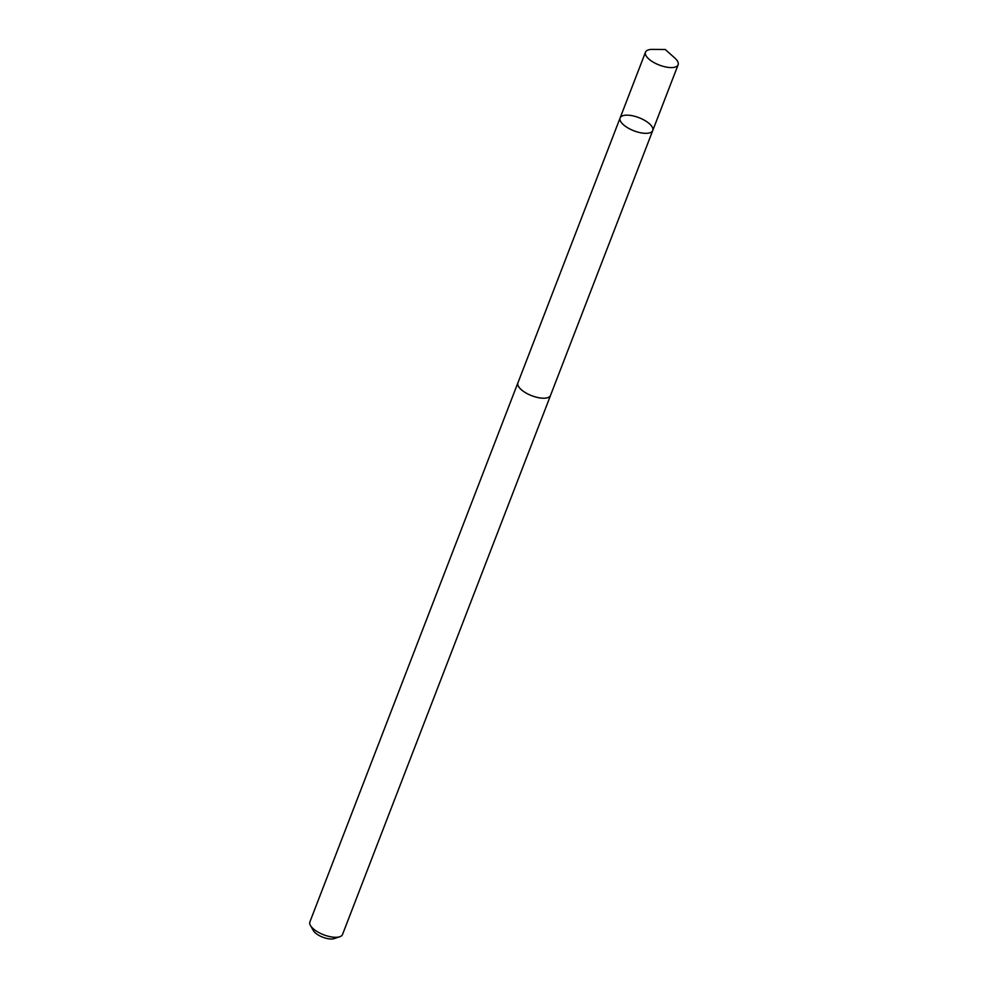 <?xml version="1.0" encoding="UTF-8"?>
<svg xmlns="http://www.w3.org/2000/svg" width="988" height="988" viewBox="0 0 988 988"><rect width="100%" height="100%" fill="white"/><g stroke="black" fill="none" stroke-linecap="round" stroke-linejoin="round"><path stroke-width="1.48" d="M652.747 130.54L550.514 395.422A17.463 7.027 -158.9 0 1 549.97 396.299A17.463 7.027 -158.9 0 1 530.519 395.212A17.463 7.027 -158.9 0 1 517.922 382.85L620.118 117.943A17.488 7.027 21.1 0 0 632.728 130.33A17.488 7.027 21.1 0 0 652.204 131.416A17.488 7.027 21.1 0 0 652.747 130.54A17.488 7.027 21.1 0 0 638.964 117.683A17.488 7.027 21.1 0 0 620.118 117.943A17.488 7.027 21.1 0 0 632.728 130.33A17.488 7.027 21.1 0 0 652.204 131.416A17.488 7.027 21.1 0 0 652.747 130.54L678.114 64.788A17.488 7.027 -158.9 0 1 677.583 65.665A17.488 7.027 -158.9 0 1 658.094 64.578A17.488 7.027 -158.9 0 1 645.485 52.191A17.488 7.027 -158.9 0 1 646.016 51.314A17.488 7.027 -158.9 0 1 652.5 49.4L665.257 49.511L674.792 57.996A17.488 7.027 -158.9 0 1 678.114 64.788M550.649 395.077A17.488 7.027 -158.9 0 1 550.538 395.435A17.488 7.027 -158.9 0 1 531.68 395.694A17.488 7.027 -158.9 0 1 517.897 382.838A17.488 7.027 -158.9 0 1 518.058 382.492M550.538 395.435L342.515 934.512A17.488 7.027 -158.9 0 1 339.749 936.748A17.488 7.027 -158.9 0 1 323.669 934.772A17.488 7.027 -158.9 0 1 310.43 925.435A17.488 7.027 -158.9 0 1 309.886 921.915L517.897 382.838M339.749 936.748L334.179 938.6A12.449 5.002 -158.9 0 1 322.73 937.192A12.449 5.002 -158.9 0 1 313.32 930.548L310.43 925.435M620.118 117.943L645.485 52.191"/></g></svg>
